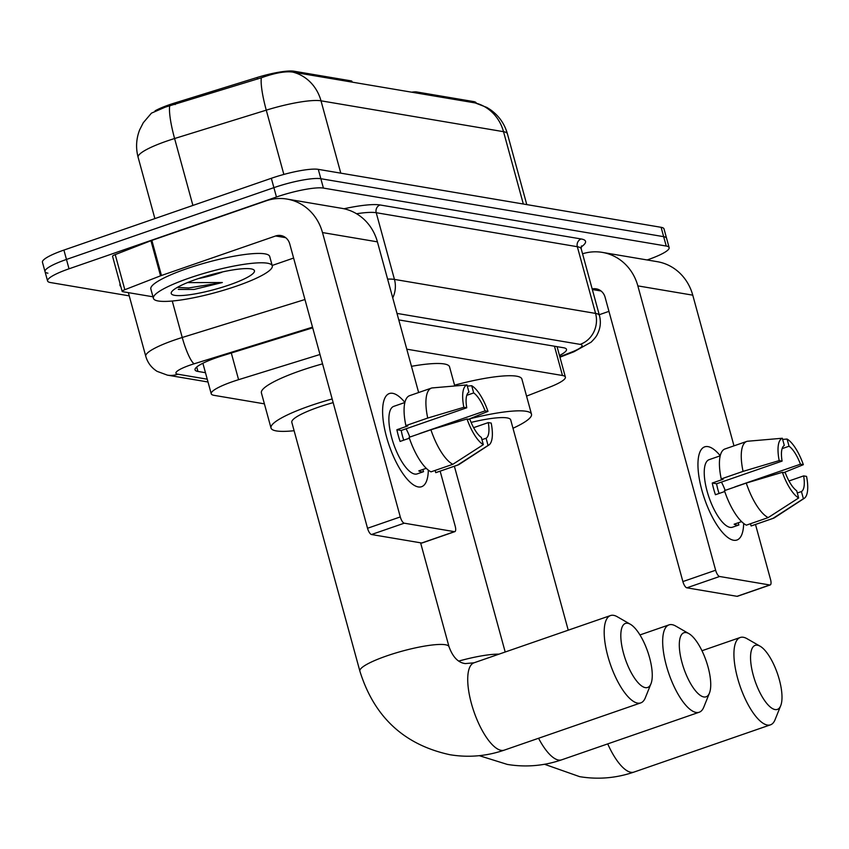 <?xml version="1.0" encoding="UTF-8"?>
<svg xmlns="http://www.w3.org/2000/svg" width="849" height="849" viewBox="0 0 849 849"><rect width="100%" height="100%" fill="white"/><g stroke="black" fill="none" stroke-linecap="round" stroke-linejoin="round"><path stroke-width="1.27" d="M352.186 82.151L351.974 81.377A12.321 2.165 164.7 0 0 351.008 80.857L293.977 71.21L294.295 72.367M319.988 354.489L238.59 379.683A36.974 6.484 164.7 0 0 232.69 381.615A36.974 6.484 164.7 0 0 211.231 393.777A36.974 6.484 164.7 0 0 214.139 395.358L264.4 403.848M155.059 110.848A33.27 5.837 -15.3 0 1 169.45 104.714A33.27 5.837 -15.3 0 1 174.767 102.973L257.035 77.514A33.27 5.837 -15.3 0 1 293.977 71.21M416.87 93.082L416.562 91.936A12.321 2.165 164.7 0 0 411.616 92.201M416.562 91.936L473.583 101.572A33.27 5.837 -15.3 0 1 476.204 102.994L476.247 103.175M526.55 396.122L549.399 387.24A36.974 6.484 164.7 0 0 565.381 377.083A36.974 6.484 164.7 0 0 562.473 375.502L406.777 349.183M475.207 102.931A43.129 39.723 99.6 0 1 503.531 131.68A49.295 8.649 164.7 0 1 507.405 133.781C504.529 123.699 498.819 115.644 490.287 109.595L486.88 107.452L475.207 102.931L292.672 72.08C285.275 71.072 274.821 72.972 261.312 77.79L165.247 107.154L151.451 113.14L143.29 122.712L139.65 129.855C136.169 138.833 135.66 147.981 138.122 157.309L154.879 218.596M129.239 295.866L50.484 282.547A36.974 6.484 -15.3 0 1 47.576 280.966A36.974 6.484 -15.3 0 1 69.024 268.804L276.456 197.01A36.974 6.484 -15.3 0 1 323.416 188.085L666.232 246.04L663.663 236.669A36.974 6.484 -15.3 0 1 666.571 238.251A36.974 6.484 -15.3 0 0 663.663 236.669L320.858 178.715L663.663 236.669L661.106 227.309A36.974 6.484 -15.3 0 1 664.014 228.89L669.139 247.621A36.974 6.484 -15.3 0 1 647.681 259.773L647.14 259.964M276.456 197.01L273.898 187.65A36.974 6.484 -15.3 0 1 320.858 178.715A36.974 6.484 -15.3 0 0 273.898 187.65L66.466 259.444L273.898 187.65L271.34 178.29A36.974 6.484 -15.3 0 1 318.29 169.354L661.106 227.309M47.915 273.187A36.974 6.484 -15.3 0 1 45.008 271.606A36.974 6.484 -15.3 0 1 66.466 259.444A36.974 6.484 -15.3 0 0 45.008 271.606L42.45 262.245A36.974 6.484 -15.3 0 1 63.908 250.084L271.34 178.29M312.697 327.82L222.385 355.763A36.974 6.484 164.7 0 0 216.484 357.694A36.974 6.484 164.7 0 0 195.037 369.856A36.974 6.484 164.7 0 0 197.934 371.438L205.469 372.711M666.232 246.04A36.974 6.484 -15.3 0 1 669.139 247.621M559.48 355.529A36.974 6.484 164.7 0 0 566.495 349.342A36.974 6.484 164.7 0 0 563.587 347.761L398.765 319.903M236.521 286.102A61.616 10.804 -15.3 0 1 153.414 298.36A61.616 10.804 -15.3 0 1 189.168 278.101A61.616 10.804 -15.3 0 1 272.274 265.843A61.616 10.804 -15.3 0 1 236.521 286.102M153.414 298.36L150.846 289A61.616 10.804 -15.3 0 1 186.61 268.74A61.616 10.804 -15.3 0 1 269.717 256.483L272.274 265.843M196.268 279.3A43.129 7.567 -15.3 0 1 253.427 269.6A43.129 7.567 -15.3 0 1 229.421 284.903A43.129 7.567 -15.3 0 1 187.756 294.996A43.129 7.567 -15.3 0 1 171.551 292.003A43.129 7.567 -15.3 0 1 196.268 279.3M211.656 274.588L221.854 272.274A30.808 5.402 -15.3 0 1 221.483 272.402A30.808 5.402 -15.3 0 1 198.56 278.525M178.704 289.445L194.039 289.456L222.332 282.526L187.438 282.621M178.269 289.339L194.039 289.456M177.345 287.397L188.658 287.96L222.332 282.526M418.27 486.933A49.295 17.15 -109.1 0 1 407.393 479.409A49.295 17.15 -109.1 0 1 382.697 408.051A49.295 17.15 -109.1 0 1 392.663 393.32A49.295 17.15 -109.1 0 1 404.888 402.426A49.295 17.15 -109.1 0 0 392.663 393.32A49.295 17.15 -109.1 0 0 389.341 393.543A49.295 17.15 -109.1 0 0 387.813 441.331A49.295 17.15 -109.1 0 0 418.27 486.933A49.295 17.15 -109.1 0 0 428.321 470.123A49.295 17.15 -109.1 0 1 421.582 486.71A49.295 17.15 -109.1 0 1 418.27 486.933M152.99 296.8L122.638 291.674A6.166 1.082 164.7 0 1 122.16 291.409L112.556 256.302A6.166 1.082 -15.3 0 1 115.22 254.604L150.942 240.713A6.166 1.082 -15.3 0 1 151.854 240.384L266.013 200.873A49.295 45.4 99.6 0 1 287.036 199.08A49.295 45.4 99.6 0 1 322.493 232.562L400.282 516.935A6.166 2.144 70.9 0 0 404.251 523.186L371.501 534.52A6.166 2.144 -109.1 0 1 367.532 528.269L289.742 243.907A12.321 11.345 -80.4 0 0 280.87 235.534A12.321 11.345 -80.4 0 0 275.617 235.98L161.459 275.49A6.166 1.082 164.7 0 0 160.546 275.829L124.824 289.711A6.166 1.082 164.7 0 0 122.16 291.409M287.036 199.08L341.967 208.366A49.295 45.4 99.6 0 1 377.412 241.848L418.642 392.535M454.438 531.665A6.166 2.144 70.9 0 0 454.852 531.633L422.102 542.978A6.166 2.144 -109.1 0 1 421.688 542.999L454.438 531.665L404.251 523.186M454.852 531.633A6.166 2.144 70.9 0 0 455.213 526.221L440.143 471.153M421.688 542.999L371.501 534.52M293.605 258.054L272.168 265.472M483.325 444.643L481.351 437.447A24.642 8.575 -109.1 0 1 469.953 419.491L467.035 418.992A32.039 11.154 -109.1 0 0 483.325 444.643L452.846 464.297L431.005 471.853A40.667 14.157 -109.1 0 1 409.091 437.32L430.921 429.764L467.035 418.992M466.748 407.785L463.841 407.297L427.726 418.058A40.667 14.157 -109.1 0 1 431.462 388.089A40.667 14.157 -109.1 0 1 431.961 387.951L466.982 384.926L468.956 392.121A24.642 8.575 -109.1 0 0 466.748 407.785L401.248 430.454A24.642 8.575 70.9 0 0 403.742 440.164M404.856 402.522L393.777 406.353A35.732 12.438 -109.1 0 0 392.663 441.002A35.732 12.438 -109.1 0 0 414.747 474.06A35.732 12.438 -109.1 0 0 417.156 473.901L423.524 471.683A35.732 12.438 -109.1 0 1 421.295 471.8A35.732 12.438 -109.1 0 1 418.79 470.887L426.251 468.308M427.726 418.058L405.886 425.614L407.807 425.943L396.886 429.721A35.732 12.438 -109.1 0 0 400.091 441.427L409.388 438.201M405.886 425.614A40.667 14.157 -109.1 0 1 409.632 395.655L431.462 388.089M473.625 427.663L488.292 422.59L491.2 423.078A32.039 11.154 -109.1 0 1 488.875 445.035L459.171 464.403A40.667 14.157 -109.1 0 1 458.067 464.955L436.237 472.511A40.667 14.157 -109.1 0 1 435.739 472.649L457.579 465.093L488.058 445.449L486.084 438.243L481.956 439.676M435.134 470.42L435.739 472.649M463.841 407.297A32.039 11.154 -109.1 0 1 466.982 384.926M466.77 395.316L473.689 392.928L471.715 385.733L467.311 386.104M471.715 385.733A32.039 11.154 -109.1 0 1 487.995 411.383L485.087 410.884L419.586 433.563A24.642 8.575 70.9 0 1 419.629 433.669M468.563 419.257L487.995 411.383M488.875 445.035A32.039 11.154 -109.1 0 1 488.058 445.449M473.689 392.928A24.642 8.575 -109.1 0 1 485.087 410.884M488.292 422.59A24.642 8.575 -109.1 0 1 486.084 438.243M452.846 464.297A40.667 14.157 -109.1 0 1 430.921 429.764M406.077 428.787A24.642 8.575 -109.1 0 1 409.802 437.076M423.524 471.683L422.919 469.455M401.248 430.454L396.886 429.721M645.346 687.637A33.886 11.79 70.9 0 0 650.971 683.753A33.886 11.79 70.9 0 0 647.691 651.597A33.886 11.79 70.9 0 0 630.383 624.28A33.886 11.79 70.9 0 0 627.74 623.272A33.886 11.79 70.9 0 0 623.516 653.252A33.886 11.79 70.9 0 0 645.346 687.637M650.971 683.753L645.304 697.825A46.207 16.078 -109.1 0 1 640.74 702.898A46.207 16.078 -109.1 0 1 637.631 703.11A46.207 16.078 -109.1 0 1 609.073 660.363A46.207 16.078 -109.1 0 1 610.505 615.557A46.207 16.078 -109.1 0 1 613.615 615.345A46.207 16.078 -109.1 0 1 617.234 616.724L630.383 624.28M333.158 402.617A46.207 8.108 164.7 0 0 318.63 407.127A46.207 8.108 164.7 0 0 291.812 422.324L359.87 671.113C374.122 716.949 404.135 744.817 449.917 754.719C468.361 757.754 486.477 756.226 504.274 750.134L640.74 702.898M294.104 430.719A67.782 11.886 -15.3 0 1 271.011 428.013A67.782 11.886 -15.3 0 1 310.341 405.726A67.782 11.886 -15.3 0 1 332.161 398.966M271.011 428.013L261.407 392.907A67.782 11.886 -15.3 0 1 300.737 370.62A67.782 11.886 -15.3 0 1 322.556 363.86M775.084 709.562A33.886 11.79 70.9 0 0 780.709 705.689A33.886 11.79 70.9 0 0 777.429 673.533A33.886 11.79 70.9 0 0 760.12 646.216A33.886 11.79 70.9 0 0 757.478 645.208A33.886 11.79 70.9 0 0 753.254 675.188A33.886 11.79 70.9 0 0 775.084 709.562M780.709 705.689L775.041 719.761A46.207 16.078 -109.1 0 1 770.478 724.834A46.207 16.078 -109.1 0 1 767.369 725.046A46.207 16.078 -109.1 0 1 738.81 682.299A46.207 16.078 -109.1 0 1 740.243 637.493A46.207 16.078 -109.1 0 1 743.353 637.281A46.207 16.078 -109.1 0 1 746.971 638.66L760.12 646.216M568.236 630.191L510.695 419.873A46.207 8.108 164.7 0 0 471.11 422.409M469.455 418.897A67.782 11.886 -15.3 0 1 531.495 414.185A67.782 11.886 -15.3 0 1 512.987 428.257M454.555 385.181A67.782 11.886 -15.3 0 1 521.891 379.079L531.495 414.185M703.821 696.955A33.886 11.79 70.9 0 0 709.446 693.081A33.886 11.79 70.9 0 0 706.166 660.915A33.886 11.79 70.9 0 0 688.868 633.609A33.886 11.79 70.9 0 0 686.215 632.59A33.886 11.79 70.9 0 0 682.002 662.57A33.886 11.79 70.9 0 0 703.821 696.955M709.446 693.081L703.779 707.153A46.207 16.078 -109.1 0 1 699.215 712.226A46.207 16.078 -109.1 0 1 696.106 712.438A46.207 16.078 -109.1 0 1 667.558 669.691A46.207 16.078 -109.1 0 1 668.991 624.885A46.207 16.078 -109.1 0 1 672.1 624.673A46.207 16.078 -109.1 0 1 675.708 626.053L688.868 633.609M411.468 366.322A67.782 11.886 -15.3 0 1 449.546 366.842L454.777 385.977M733.621 540.251A49.295 17.15 -109.1 0 1 722.743 532.726A49.295 17.15 -109.1 0 1 698.037 461.368A49.295 17.15 -109.1 0 1 708.002 446.627A49.295 17.15 -109.1 0 1 720.239 455.733A49.295 17.15 -109.1 0 0 708.002 446.627A49.295 17.15 -109.1 0 0 704.691 446.861A49.295 17.15 -109.1 0 0 703.163 494.649A49.295 17.15 -109.1 0 0 733.621 540.251A49.295 17.15 -109.1 0 0 743.66 523.43A49.295 17.15 -109.1 0 1 736.932 540.017A49.295 17.15 -109.1 0 1 733.621 540.251M582.563 253.787A49.295 45.4 99.6 0 1 602.387 252.397A49.295 45.4 99.6 0 1 637.843 285.88L715.633 570.241A6.166 2.144 70.9 0 0 719.602 576.492L686.852 587.826A6.166 2.144 -109.1 0 1 682.883 581.576L605.082 297.214A12.321 11.345 -80.4 0 0 596.221 288.84A12.321 11.345 -80.4 0 0 592.178 288.947M602.387 252.397L657.306 261.683A49.295 45.4 99.6 0 1 692.763 295.165L733.982 445.842M769.788 584.982A6.166 2.144 70.9 0 0 770.202 584.95L737.452 596.285A6.166 2.144 -109.1 0 1 737.038 596.316L769.788 584.982L719.602 576.492M770.202 584.95A6.166 2.144 70.9 0 0 770.552 579.527L755.493 524.47M737.038 596.316L686.852 587.826M608.956 311.36L599.235 314.724M798.665 497.96L796.702 490.764A24.642 8.575 -109.1 0 1 785.304 472.797L782.385 472.309A32.039 11.154 -109.1 0 0 798.665 497.96L768.186 517.603L746.356 525.16A40.667 14.157 -109.1 0 1 724.441 490.637L746.271 483.081L782.385 472.309M782.099 461.103L779.191 460.604L743.066 471.375A40.667 14.157 -109.1 0 1 746.812 441.406A40.667 14.157 -109.1 0 1 747.311 441.268L782.332 438.243L784.306 445.438A24.642 8.575 -109.1 0 0 782.099 461.103L716.598 483.771A24.642 8.575 70.9 0 0 719.082 493.471M720.207 455.828L709.127 459.67A35.732 12.438 -109.1 0 0 708.013 494.32A35.732 12.438 -109.1 0 0 730.098 527.378A35.732 12.438 -109.1 0 0 732.507 527.208L738.874 525A35.732 12.438 -109.1 0 1 736.645 525.106A35.732 12.438 -109.1 0 1 734.141 524.204L741.601 521.615M743.066 471.375L721.236 478.932L723.157 479.261L712.237 483.039A35.732 12.438 -109.1 0 0 715.442 494.734L724.738 491.518M721.236 478.932A40.667 14.157 -109.1 0 1 724.982 448.962L746.812 441.406M788.976 480.98L803.642 475.896L806.55 476.395A32.039 11.154 -109.1 0 1 804.226 498.352L774.521 517.72A40.667 14.157 -109.1 0 1 773.418 518.261L751.577 525.828A40.667 14.157 -109.1 0 1 751.089 525.966L772.93 518.41L803.409 498.756L801.435 491.56L797.307 492.993M750.484 523.737L751.089 525.966M779.191 460.604A32.039 11.154 -109.1 0 1 782.332 438.243M782.12 448.633L789.039 446.234L787.065 439.039L782.651 439.421M787.065 439.039A32.039 11.154 -109.1 0 1 803.345 464.69L800.437 464.201L734.937 486.87A24.642 8.575 70.9 0 1 734.979 486.986M783.914 472.564L803.345 464.69M804.226 498.352A32.039 11.154 -109.1 0 1 803.409 498.756M789.039 446.234A24.642 8.575 -109.1 0 1 800.437 464.201M803.642 475.896A24.642 8.575 -109.1 0 1 801.435 491.56M768.186 517.603A40.667 14.157 -109.1 0 1 746.271 483.081M721.427 482.094A24.642 8.575 -109.1 0 1 725.152 490.382M738.874 525L738.269 522.772M716.598 483.771L712.237 483.039M351.327 82.003L351.008 80.857M231.299 353.014L238.59 379.683M174.767 102.973L175.202 104.565M257.035 77.514L257.47 79.106M473.583 101.572L473.901 102.729M554.461 346.222L562.473 375.502M523.324 204.015L503.531 131.68L321.007 100.819A49.295 8.649 164.7 0 0 266.268 110.158L174.597 138.525A49.295 8.649 164.7 0 0 166.722 141.104A49.295 8.649 164.7 0 0 138.122 157.309M169.662 106.061A43.129 7.885 -107.2 0 0 174.597 138.525L192.903 205.437M340.789 173.164L321.007 100.819A43.129 39.723 -80.4 0 0 292.672 72.08M283.853 174.438L266.268 110.158A43.129 7.885 -107.2 0 1 261.312 77.79M63.908 250.084L69.024 268.804M318.29 169.354L323.416 188.085M196.724 367.012L197.934 371.438M312.517 327.162L194.177 363.786A24.642 4.319 164.7 0 0 190.24 365.07A24.642 4.319 164.7 0 0 177.876 374.229L207.252 379.195M177.876 374.229A24.642 22.7 -80.4 0 1 167.37 375.131L157.129 371.363C151.43 367.776 147.641 362.756 145.763 356.272A49.295 8.649 -15.3 0 1 174.374 340.067A49.295 8.649 -15.3 0 1 182.238 337.488L172.262 301.024M120.813 286.484A55.45 9.721 -15.3 0 1 120.112 283.948M343.983 208.758A55.45 9.721 -15.3 0 1 380.076 204.97L581.183 238.972A55.45 9.721 -15.3 0 1 581.087 247.048M387.611 279.109A49.295 8.649 -15.3 0 1 394.456 279.417L376.213 212.706A49.295 8.649 164.7 0 0 356.548 213.746M194.177 363.786A24.642 4.51 -107.2 0 1 182.238 337.488L304.95 299.517M392.737 297.872A24.642 22.7 -80.4 0 0 394.456 279.417L595.574 313.408L577.331 246.709L376.213 212.706A6.166 5.678 99.6 0 1 380.076 204.97M559.809 356.718L571.43 352.197A24.642 4.319 164.7 0 0 580.143 344.376A24.642 22.7 -80.4 0 0 595.574 313.408A49.295 8.649 -15.3 0 1 599.447 315.52L581.204 248.821A49.295 8.649 164.7 0 0 577.331 246.709A6.166 5.678 99.6 0 1 581.183 238.972M580.143 344.376L396.992 313.408M559.947 357.206L573.956 351.762A24.642 12.385 -111.2 0 1 571.43 352.197M377.412 241.848L322.493 232.562M285.688 237.678L275.617 235.98M151.854 240.384L161.459 275.49M367.532 528.269L400.282 516.935M160.546 275.829L150.942 240.713M115.22 254.604L124.824 289.711M420.595 542.819L449.015 646.726A46.207 8.108 164.7 0 0 445.385 644.752A46.207 8.108 164.7 0 0 386.688 655.916A46.207 8.108 164.7 0 0 359.87 671.113M449.015 646.726C452.825 657.147 458.258 662.772 465.326 663.589L474.039 662.793A46.207 16.078 70.9 0 0 472.606 707.599A46.207 16.078 70.9 0 0 501.165 750.346A46.207 16.078 70.9 0 0 504.274 750.134M607.725 743.894A46.207 16.078 70.9 0 0 630.903 772.282A46.207 16.078 70.9 0 0 634.012 772.07L770.478 724.834M538.563 738.269A46.207 16.078 70.9 0 0 558.546 760.046A46.207 16.078 70.9 0 0 561.656 759.834L699.215 712.226M499.021 654.144A46.207 8.108 164.7 0 0 458.853 661.042M692.763 295.165L637.843 285.88M601.039 290.995L592.337 289.53M682.883 581.576L715.633 570.241M202.879 363.245L211.231 393.777M557.061 346.657L565.381 377.083M507.405 133.781L526.783 204.609M47.576 280.966L45.008 271.606M145.763 356.272L128.358 292.64M581.204 248.821L581.48 245.913M573.956 351.762L591.127 342.158C594.597 338.677 596.667 336.066 597.325 334.326C600.423 328.34 601.134 322.068 599.447 315.52M167.37 375.131L208.016 381.997M474.039 662.793L610.505 615.557M544.538 764.28L579.655 776.655C598.099 779.69 616.215 778.162 634.012 772.07M701.974 650.737L740.243 637.493M479.271 755.674L507.309 764.418C525.754 767.454 543.869 765.925 561.656 759.834M639.955 634.935L668.991 624.885M454.374 466.228L505.197 652.011"/></g></svg>
